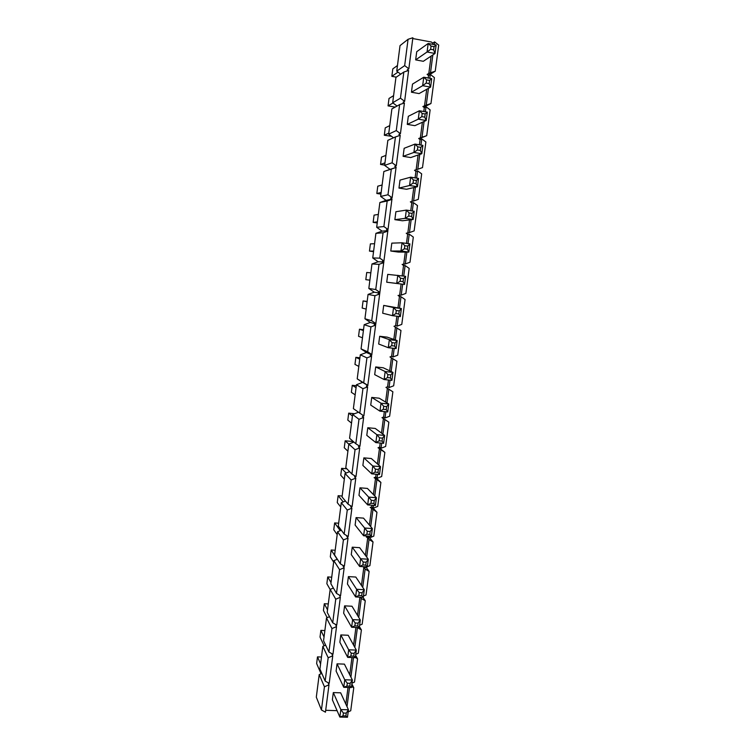 <?xml version="1.0" encoding="UTF-8"?>
<svg xmlns="http://www.w3.org/2000/svg" width="755" height="755" viewBox="0 0 755 755"><rect width="100%" height="100%" fill="white"/><g stroke="black" fill="none" stroke-linecap="round" stroke-linejoin="round"><path stroke-width="1.13" d="M324.433 686.776L319.205 674.592L316.307 697.158L321.432 709.964L325.452 712.173L329.001 684.813L324.433 686.776L321.432 709.964M319.205 674.592L321.847 673.46M328.18 657.756L322.838 646.356L319.922 669.043L325.169 681.076L329.199 683.332L332.766 655.802L328.18 657.756L325.169 681.076M322.838 646.356L325.65 645.166M331.955 628.566L326.49 617.949L323.555 640.769L328.925 652.018L332.955 654.321L336.541 626.631L331.955 628.566L328.925 652.018M326.49 617.949L329.491 616.693M335.748 599.196L330.161 589.381L327.208 612.333L332.7 622.799L336.739 625.131L340.345 597.28L335.748 599.196L332.7 622.799M330.161 589.381L333.389 588.051M339.561 569.657L333.852 560.654L330.879 583.738L336.494 593.392L340.543 595.78L344.176 567.76L339.561 569.657L336.494 593.392M333.852 560.654L337.334 559.228M343.402 539.938L337.56 531.756L334.578 554.972L340.316 563.825L344.374 566.25L348.027 538.07L343.402 539.938L340.316 563.825M337.56 531.756L341.345 530.227M347.262 510.05L341.298 502.688L338.297 526.046L344.157 534.068L348.215 536.541L351.896 508.19L347.262 510.05L344.157 534.068M341.298 502.688L345.441 501.037M351.141 479.982L345.054 473.46L342.034 496.95L348.027 504.142L352.094 506.662L355.794 478.141L351.141 479.982L348.027 504.142M345.054 473.46L349.622 471.658M355.048 449.725L348.829 444.053L345.79 467.685L351.915 474.036L355.992 476.603L359.71 447.913L355.048 449.725L351.915 474.036M348.829 444.053L353.925 442.071M358.984 419.299L352.632 414.476L349.574 438.249L355.822 443.751L359.909 446.356L363.646 417.496L358.984 419.299L355.822 443.751M352.632 414.476L358.38 412.277M362.938 388.674L356.454 384.729L353.378 408.634L363.853 415.939L367.619 386.9L362.938 388.674L359.757 413.287M356.454 384.729L362.598 382.407L357.209 378.859L367.817 385.333L371.602 356.115L366.921 357.879L363.721 382.634M366.921 357.879L360.295 354.812L357.209 378.859M360.295 354.812L366.458 352.51L361.06 348.895L367.704 351.792L371.809 354.539L375.622 325.15L370.922 326.887L367.704 351.792M370.922 326.887L364.165 324.707L361.06 348.895M364.165 324.707L370.337 322.432L364.929 318.761L371.715 320.762L375.82 323.565L379.661 293.997L374.942 295.715L371.715 320.762M374.942 295.715L368.053 294.431L364.929 318.761M368.053 294.431L374.244 292.185L368.827 288.457L375.745 289.552L379.869 292.393L383.719 262.646L379.001 264.344L375.745 289.552M379.001 264.344L371.97 263.976L368.827 288.457M371.97 263.976L378.17 261.759L372.743 257.965L379.803 258.144L383.927 261.041L387.806 231.105L383.078 232.785L379.803 258.144M383.078 232.785L375.905 233.342L372.743 257.965M375.905 233.342L382.115 231.143L376.679 227.293L383.88 226.547L388.013 229.492L391.92 199.377L387.173 201.028L383.88 226.547M387.173 201.028L379.869 202.519L376.679 227.293M379.869 202.519L386.088 200.349L380.643 196.432L387.985 194.752L392.128 197.744L396.054 167.45L391.307 169.082L387.985 194.752M391.307 169.082L383.851 171.517L380.643 196.432M383.851 171.517L390.09 169.375L384.635 165.392L392.119 162.769L396.271 165.807L400.225 135.324L395.46 136.929L392.119 162.769M395.46 136.929L387.853 140.326L384.635 165.392M393.534 137.787L388.646 134.163L396.281 130.577L400.433 133.673L404.416 103.001L399.631 104.586L396.281 130.577M399.631 104.586L391.883 108.947L388.646 134.163M393.006 102.991L388.061 105.879L395.101 107.097L397.026 106.011L392.685 102.746L400.461 98.197L404.623 101.34L408.625 70.479L403.84 72.036L400.461 98.197M403.84 72.036L395.941 77.378L392.685 102.746M400.697 74.16L396.743 71.14L404.671 65.609L408.842 68.809L412.872 37.75L408.068 39.288L404.671 65.609M408.068 39.288L400.027 45.621L396.743 71.14M411.447 92.223L412.504 84.098L423.763 77.218L431.709 78.662L430.586 87.108L419.091 93.582L411.447 92.223L422.649 85.683L423.763 77.218L426.613 79.888L426.197 83.069L429.18 83.607L429.604 80.426L426.613 79.888M403.104 156.332L404.151 148.301L414.995 144.082L422.904 145.385L421.8 153.727L410.72 157.559L403.104 156.332L413.9 152.444L414.995 144.082L417.817 146.838L417.402 149.981L420.375 150.471L420.79 147.329L417.817 146.838M394.865 219.658L395.894 211.721L406.341 210.098L414.212 211.268L413.127 219.507L402.453 220.762L394.865 219.658L405.256 218.355L406.341 210.098L409.125 212.948L408.719 216.043L411.683 216.487L412.088 213.382L409.125 212.948M386.72 282.21L387.74 274.376L405.633 276.321L404.557 284.456L386.72 282.21L396.715 283.436L397.791 275.282L400.546 278.218L400.141 281.275L403.094 281.662L403.491 278.604L400.546 278.218M378.68 344.016L379.69 336.277L387.211 337.155L397.158 340.562L396.101 348.593L388.287 347.706L378.68 344.016M370.733 405.086L371.724 397.432L379.218 398.196L388.787 404L387.74 411.947L379.973 411.173L370.733 405.086M362.872 465.429L363.863 457.87L371.328 458.521L380.52 466.666L379.491 474.508L371.743 473.857L362.872 465.429M355.114 525.065L356.086 517.59L363.523 518.128L372.357 528.566L371.337 536.305L363.627 535.776L355.114 525.065M347.442 583.992L348.404 576.603L355.813 577.047L364.297 589.702L363.287 597.356L355.605 596.941L347.442 583.992M339.863 642.241L340.816 634.936L348.187 635.266L356.322 650.112L355.331 657.662L347.687 657.36L339.863 642.241M337.079 710.663L325.698 710.304M345.837 704.094L348.027 687.437M349.707 674.696L351.962 657.529M353.595 645.129L355.926 627.443M357.511 615.382L359.909 597.177M361.447 585.455L363.844 567.241L365.137 569.043L369.129 571.441L366.015 595.015L363.448 596.082M362.862 566.656L363.844 567.241M365.411 555.35L367.713 537.862L369.025 539.495L373.027 541.948L369.893 565.655L367.326 566.712M369.459 536.182L369.223 537.985L367.911 536.352L366.307 537.003L367.713 537.862M369.393 525.065L371.602 508.304L376.953 512.267L373.8 536.116L369.223 537.985M373.517 505.359L373.14 508.257L371.8 506.784L370.195 507.435L371.602 508.304M371.8 506.784L371.998 505.246M373.404 494.591L375.509 478.576L380.898 482.417L377.726 506.407L373.14 508.257M377.604 474.348L377.075 478.349L375.707 477.047L374.102 477.689L375.509 478.576M375.707 477.047L376.084 474.225M377.434 463.938L379.444 448.668L384.861 452.387L381.671 476.518L377.075 478.349M381.719 443.147L381.039 448.262L379.642 447.139L378.038 447.772L379.444 448.668M379.642 447.139L380.19 443.006M381.492 433.087L383.398 418.591L388.853 422.187L385.645 446.46L381.039 448.262M385.852 411.758L385.031 418.006L383.606 417.043L381.992 417.666L383.398 418.591M383.606 417.043L384.323 411.607M385.579 402.056L387.381 388.325L392.874 391.798L389.646 416.213L385.031 418.006M390.014 380.161L389.042 387.56L387.589 386.777L385.965 387.391L387.381 388.325M387.589 386.777L388.476 380.001M389.684 370.837L391.392 357.889L396.913 361.22L393.666 385.796L389.042 387.56M394.195 348.376L393.072 356.936L391.59 356.322L389.967 356.936L391.392 357.889M391.59 356.322L392.666 348.206M393.817 339.42L395.422 327.264L400.981 330.473L397.715 355.18L393.072 356.936M398.413 316.392L397.13 326.122L395.629 325.688L393.997 326.292L395.422 327.264M395.629 325.688L396.875 316.203M397.979 307.804L399.47 296.451L401.009 296.715L405.067 299.527L401.783 324.395L397.13 326.122M402.651 284.22L401.216 295.12L398.045 295.469L399.47 296.451M399.678 294.865L401.103 284.031M402.179 275.858L403.548 265.458L405.114 265.534L409.182 268.402L405.879 293.412L401.216 295.12M406.879 252.085L405.322 263.929L402.122 264.448L403.548 265.458M403.755 263.863L405.312 252.076M406.454 243.412L407.653 234.267L409.238 234.163L413.315 237.079L409.993 262.249L405.322 263.929M411.145 219.733L409.455 232.559L406.228 233.248L407.653 234.267M407.86 232.672L409.54 219.922M410.748 210.749L411.777 202.897L413.4 202.614L417.487 205.568L414.136 230.898L409.455 232.559M415.429 187.193L413.617 200.99L410.352 201.859L411.777 202.897M411.994 201.292L413.797 187.57M415.071 177.887L415.93 171.338L417.581 170.856L421.677 173.867L418.308 199.348L413.617 200.99M419.742 154.435L417.798 169.224L414.504 170.281L415.93 171.338M416.147 169.715L418.081 155.011M419.421 144.809L420.11 139.581L421.79 138.911L425.886 141.978L422.498 167.61L417.798 169.224M424.084 121.48L422.007 137.268L418.676 138.505L420.11 139.581M420.327 137.948L422.394 122.253M423.8 111.523L424.319 107.625L426.028 106.766L430.133 109.881L426.717 135.673L419.025 138.769M428.453 88.316L426.245 105.115L422.875 106.54L424.319 107.625M424.527 105.993L426.726 89.288M428.208 78.02L428.547 75.481L430.284 74.424L434.399 77.595L430.963 103.539L423.744 107.201M432.851 54.936L430.501 72.763L427.103 74.377L428.547 75.481M428.764 73.83L431.096 56.106M432.643 44.309L432.804 43.139L434.569 41.884L438.693 45.102L435.239 71.215L428.396 75.368M412.768 38.543L431.36 42.016L432.804 43.139M408.172 70.63L407.219 69.904L408.842 68.809M404.161 103.086L403.038 102.236L404.623 101.34M400.169 135.343L398.876 134.381L400.433 133.673M396.054 167.45L394.525 167.95L396.186 167.383L394.742 166.317L396.271 165.807M391.92 199.377L390.42 199.688L392.072 199.112L390.628 198.065L392.128 197.744M387.806 231.105L386.334 231.228L387.985 230.643L386.541 229.624L388.013 229.492M383.719 262.646L382.275 262.58L383.927 261.994L382.483 260.985L383.927 261.041M379.661 293.997L378.246 293.752L379.888 293.148L378.444 292.157L379.869 292.393M375.622 325.15L374.235 324.725L375.867 324.112L374.433 323.14L375.82 323.565M371.602 356.115L370.243 355.511L371.885 354.897L370.45 353.944L371.809 354.539M367.619 386.9L366.279 386.116L367.911 385.494L366.486 384.559L367.817 385.333M363.646 417.496L362.343 416.543L363.863 415.845M359.71 447.913L358.427 446.781L359.757 446.262M355.794 478.141L354.539 476.839L355.662 476.396M351.896 508.19L350.669 506.728L351.594 506.35M348.027 538.07L346.819 536.428L347.545 536.135M344.176 567.76L342.996 565.957L343.525 565.74M340.345 597.28L339.533 595.185M336.541 626.631L335.55 624.451M346.252 713.126L348.451 709.785L340.656 692.816L333.314 692.59L332.37 699.809L339.854 717.061L340.835 709.577L348.451 709.785L347.47 717.25L339.854 717.061L343.025 715.863L345.884 715.938L346.252 713.126L343.393 713.05L343.025 715.863M336.107 671.11L337.051 663.843L344.412 664.126L352.377 680.038L351.386 687.55L343.761 687.295L336.107 671.11M343.648 613.202L344.601 605.859L351.99 606.237L360.295 619.997L359.295 627.603L351.632 627.245L343.648 613.202M351.264 554.614L352.236 547.186L359.654 547.677L368.317 559.228L367.298 566.929L359.606 566.448L351.264 554.614M358.984 495.337L359.965 487.815L367.411 488.419L376.424 497.715L375.395 505.501L367.676 504.916L358.984 495.337M366.788 435.352L367.779 427.745L375.263 428.453L384.644 435.437L383.606 443.327L375.848 442.609L366.788 435.352M374.688 374.64L375.697 366.949L383.21 367.77L392.959 372.385L391.911 380.369L384.116 379.538L374.688 374.64M382.691 313.212L383.7 305.416L401.377 308.54L400.31 316.628L392.496 315.666L382.691 313.212M390.779 251.028L391.807 243.138L402.047 242.789L409.908 243.893L408.832 252.085L398.347 252.076L390.779 251.028L400.971 251L402.047 242.789L404.822 245.686L404.416 248.763L407.37 249.178L407.775 246.092L404.822 245.686M398.97 188.089L400.008 180.105L410.654 177.189L418.544 178.425L417.449 186.721L406.567 189.26L398.97 188.089L409.559 185.504L410.654 177.189L413.457 180.001L413.051 183.116L416.014 183.578L416.42 180.464L413.457 180.001M407.266 124.377L408.313 116.298L419.365 110.758L427.292 112.127L426.179 120.526L414.891 125.67L407.266 124.377L418.261 119.167L419.365 110.758L422.205 113.467L421.79 116.629L424.763 117.148L425.178 113.986L422.205 113.467M415.656 59.881L416.722 51.699L428.189 43.46L436.145 44.97L435.031 53.482L423.319 61.297L415.656 59.881L427.066 51.991L428.189 43.46L431.058 46.083L430.643 49.292L433.625 49.849L434.05 46.65L431.058 46.083M434.21 44.602L434.569 41.884M430.501 72.763L435.239 71.215M429.774 78.303L430.284 74.424M426.245 105.115L430.963 103.539M425.367 111.797L426.028 106.766M422.007 137.268L426.717 135.673M420.979 145.064L421.79 138.911M416.628 178.123L417.581 170.856M412.296 210.975L413.4 202.614M407.993 243.629L409.238 234.163M403.727 276.066L405.114 265.534M399.499 308.134L401.009 296.715M395.309 339.929L396.922 327.698M391.147 371.526L392.864 358.502M387.013 402.925L388.834 389.118M382.898 434.134L384.823 419.553M378.812 465.155L380.841 449.81M374.754 495.988L376.877 479.887M370.714 526.631L372.942 509.776M366.873 566.901L365.335 567.534L365.429 566.807M366.704 557.086L369.025 539.495M362.721 587.362L365.137 569.043M363.023 597.337L365.26 600.772L361.267 598.413L358.757 617.448M359.597 625.282L362.164 624.196L365.26 600.772M359.427 626.584L361.4 629.925L357.417 627.613L354.812 647.356M355.775 654.311L358.323 653.217L361.4 629.925M355.633 655.321L357.568 658.907L353.755 656.161L354.133 653.311L351.264 653.198L350.886 656.038L353.755 656.161M350.905 677.084L353.472 657.596M351.962 683.171L354.51 682.067L357.568 658.907M351.868 683.898L353.765 687.73L351.528 686.474M347.007 706.642L349.527 687.484M348.178 711.861L350.726 710.748L353.765 687.73M329.001 684.813L328.076 682.699M332.766 655.802L331.7 653.603M367.911 385.494L362.598 382.407M371.885 354.897L366.458 352.51M375.867 324.112L370.337 322.432M379.888 293.148L374.244 292.185M383.927 261.994L378.17 261.759M387.985 230.643L382.115 231.143M392.072 199.112L386.088 200.349M396.186 167.383L390.09 169.375M360.484 597.205L361.267 598.413M365.335 567.534L364.778 566.769M366.081 567.222L369.129 571.441M369.667 537.796L373.027 541.948M373.234 508.219L376.953 512.267M375.377 477.179L380.898 482.417M378.802 447.47L384.861 452.387M382.134 417.619L388.853 422.187M321.083 673.79L316.638 663.541L317.487 656.878L320.582 663.872M321.46 657.039L317.487 656.878M333.314 692.59L340.835 709.577L343.393 713.05M347.47 717.25L345.884 715.938M350.178 683.313L347.309 683.218L346.941 686.04L349.81 686.135L350.178 683.313L352.377 680.038L344.742 679.774L347.309 683.218M324.15 645.799L320.026 637.069L320.884 630.378L324.046 636.927M324.867 630.557L320.884 630.378M337.051 663.843L344.742 679.774L343.761 687.295L346.941 686.04M351.386 687.55L349.81 686.135M327.16 617.665L323.433 610.455L324.301 603.736L327.528 609.842M328.283 603.943L324.301 603.736M340.816 634.936L348.678 649.791L356.322 650.112L354.133 653.311M350.886 656.038L347.687 657.36L348.678 649.791L351.264 653.198M358.106 623.139L355.227 622.998L354.85 625.857L357.728 625.999L358.106 623.139L360.295 619.997L352.632 619.628L355.227 622.998M330.143 589.476L326.858 583.709L327.727 576.943L331.03 582.605M331.728 577.179L327.727 576.943M344.601 605.859L352.632 619.628L351.632 627.245L354.85 625.857M359.295 627.603L357.728 625.999M362.107 592.769L359.22 592.609L358.842 595.487L361.73 595.648L362.107 592.769L364.297 589.702L356.615 589.277L359.22 592.609M333.663 562.126L330.303 556.812L331.181 550.008L337.183 559.285M335.182 550.272L331.181 550.008M348.404 576.603L356.615 589.277L355.605 596.941L358.842 595.487M363.287 597.356L361.73 595.648M366.137 562.22L363.24 562.041L362.862 564.938L365.75 565.117L366.137 562.22L368.317 559.228L360.616 558.738L363.24 562.041M337.192 534.625L333.767 529.765L334.644 522.932L340.26 530.671M338.655 523.215L334.644 522.932M352.236 547.186L360.616 558.738L359.606 566.448L362.862 564.938M367.298 566.929L365.75 565.117M370.186 531.482L367.289 531.275L366.902 534.191L369.799 534.389L370.186 531.482L372.357 528.566L364.646 528.019L367.289 531.275M340.741 506.973L337.249 502.585L338.136 495.705L343.232 501.924M342.157 496.026L338.136 495.705M356.086 517.59L364.646 528.019L363.627 535.776L366.902 534.191M371.337 536.305L369.799 534.389M374.253 500.556L371.356 500.329L370.969 503.264L373.876 503.481L374.253 500.556L376.424 497.715L368.695 497.111L371.356 500.329M344.318 479.17L340.75 475.244L341.637 468.336L346.083 473.055M346.847 468.77L341.637 468.336M359.965 487.815L368.695 497.111L367.676 504.916L370.969 503.264M375.395 505.501L373.876 503.481M378.359 469.431L375.443 469.185L375.056 472.139L377.972 472.385L378.359 469.431L380.52 466.666L372.781 466.005L375.443 469.185M347.913 451.216L344.271 447.762L345.167 440.816L348.819 444.148M345.167 440.816L352.047 441.439L353.113 442.392M363.863 457.87L372.781 466.005L371.743 473.857L375.056 472.139M379.491 474.508L377.972 472.385M382.483 438.127L379.567 437.853L379.17 440.816L382.087 441.09L382.483 438.127L384.644 435.437L376.877 434.71L379.567 437.853M351.519 423.102L347.81 420.129L348.706 413.136L352.434 415.996M354.614 413.721L348.706 413.136M367.779 427.745L376.877 434.71L375.848 442.609L379.17 440.816M383.606 443.327L382.087 441.09M386.635 406.615L383.71 406.322L383.314 409.314L386.239 409.597L386.635 406.615L388.787 404L381.011 403.217L383.71 406.322M355.152 394.827L351.377 392.336L352.274 385.314L356.077 387.683M356.322 385.739L352.274 385.314M371.724 397.432L381.011 403.217L379.973 411.173L383.314 409.314M387.74 411.947L386.239 409.597M390.807 374.914L387.881 374.593L387.485 377.604L390.411 377.915L390.807 374.914L392.959 372.385L385.163 371.536L387.881 374.593M358.804 366.401L354.954 364.401L355.86 357.341L359.729 359.21M359.918 357.794L355.86 357.341M375.697 366.949L385.163 371.536L384.116 379.538L387.485 377.604M391.911 380.369L390.411 377.915M395.007 343.006L392.072 342.666L391.675 345.696L394.61 346.035L395.007 343.006L397.158 340.562L389.344 339.646L392.072 342.666M362.485 337.815L358.55 336.305L359.455 329.208L363.41 330.586M363.523 329.69L359.455 329.208M379.69 336.277L389.344 339.646L388.287 347.706L391.675 345.696M396.101 348.593L394.61 346.035M399.244 310.909L396.3 310.541L395.894 313.589L398.838 313.948L399.244 310.909L401.377 308.54L393.553 307.568L396.3 310.541M366.175 309.069L362.164 308.059L363.079 300.924L367.109 301.802M367.156 301.434L363.079 300.924M383.7 305.416L393.553 307.568L392.496 315.666L395.894 313.589M400.31 316.628L398.838 313.948M369.893 280.152L365.807 279.661L369.884 280.19M403.094 281.662L404.557 284.456L396.715 283.436L400.141 281.275M365.807 279.661L366.722 272.48L370.828 272.848M405.633 276.321L403.491 278.604M373.621 251.085L369.459 251.094L373.555 251.66M407.37 249.178L408.832 252.085L400.971 251L404.416 248.763M369.459 251.094L370.384 243.874L374.565 243.733M409.908 243.893L407.775 246.092M377.377 221.847L373.14 222.376L377.236 222.97M411.683 216.487L413.127 219.507L405.256 218.355L408.719 216.043M373.14 222.376L374.074 215.118L378.33 214.448M414.212 211.268L412.088 213.382M381.162 192.44L376.839 193.497L380.945 194.12M416.014 183.578L417.449 186.721L409.559 185.504L413.051 183.116M376.839 193.497L377.774 186.192L382.115 185.003M418.544 178.425L416.42 180.464M384.956 162.872L380.558 164.458L384.673 165.109M420.375 150.471L421.8 153.727L413.9 152.444L417.402 149.981M380.558 164.458L381.502 157.106L385.918 155.388M422.904 145.385L420.79 147.329M388.778 133.125L384.304 135.249L391.543 136.315M424.763 117.148L426.179 120.526L418.261 119.167L421.79 116.629M384.304 135.249L385.248 127.859L389.75 125.604M427.292 112.127L425.178 113.986M429.18 83.607L430.586 87.108L422.649 85.683L426.197 83.069M388.061 105.879L389.014 98.452L393.591 95.649M431.709 78.662L429.604 80.426M397.989 72.093L391.845 76.34L396.29 77.142M433.625 49.849L435.031 53.482L427.066 51.991L430.643 49.292M391.845 76.34L392.808 68.875L397.47 65.525M436.145 44.97L434.05 46.65"/></g></svg>
